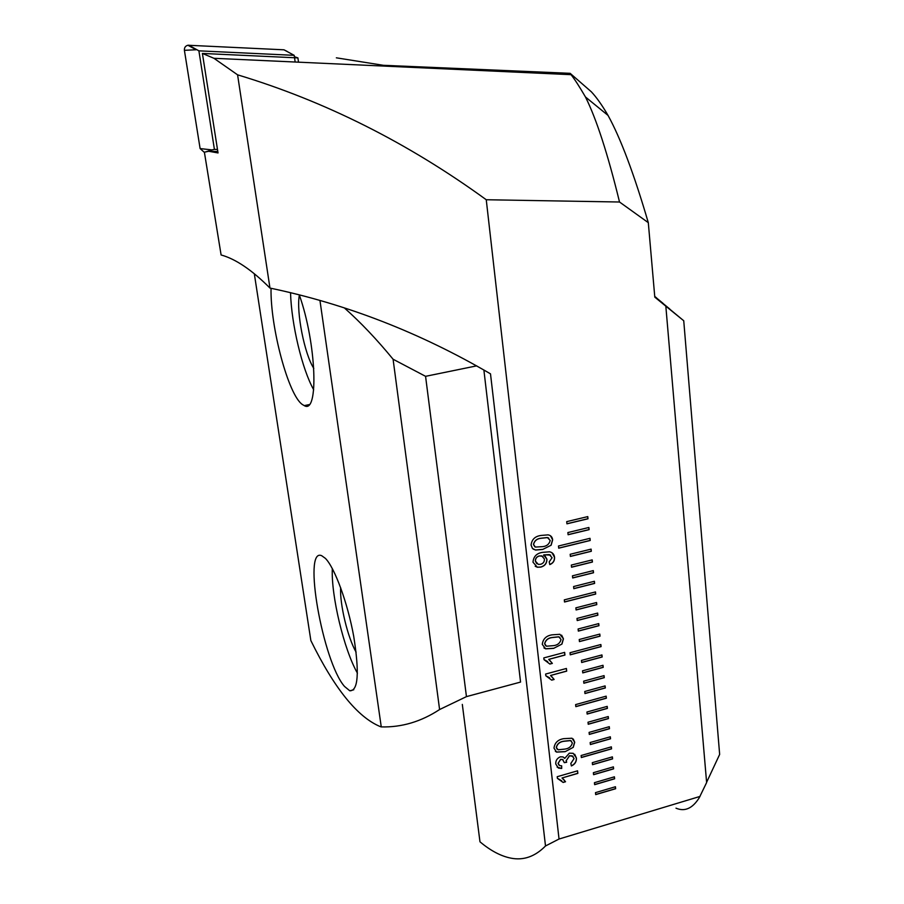 <?xml version="1.0" encoding="UTF-8"?>
<svg xmlns="http://www.w3.org/2000/svg" width="904" height="904" viewBox="0 0 904 904"><rect width="100%" height="100%" fill="white"/><g stroke="black" fill="none" stroke-linecap="round" stroke-linejoin="round"><path stroke-width="1.36" d="M587.769 516.602L566.718 521.631L566.944 523.823L587.995 518.783L587.769 516.602M588.888 527.484L567.87 532.558L568.107 534.739L589.103 529.654L588.888 527.484M589.996 538.321L558.48 546.005L558.717 548.186L590.21 540.49L589.996 538.321M591.103 549.123L570.175 554.276L570.413 556.435L591.318 551.282L591.103 549.123M592.199 559.892L571.328 565.068L571.554 567.226L592.425 562.039L592.199 559.892M593.295 570.605L572.469 575.825L572.695 577.972L593.521 572.752L593.295 570.605M594.391 581.283L573.599 586.538L573.825 588.673L594.617 583.419L594.391 581.283M595.487 591.928L564.299 599.872L564.525 602.007L595.702 594.052L595.487 591.928M596.572 602.527L575.871 607.85L576.097 609.963L596.787 604.64L596.572 602.527M597.646 613.081L576.989 618.438L577.215 620.551L597.872 615.195L597.646 613.081M598.731 623.602L578.108 628.992L578.334 631.105L598.945 625.704L598.731 623.602M599.804 634.088L579.227 639.512L579.453 641.603L600.019 636.179L599.804 634.088M600.866 644.529L570.017 652.722L570.243 654.824L601.081 646.62L600.866 644.529M601.94 654.937L581.453 660.417L581.667 662.496L602.154 657.005L601.94 654.937M603.002 665.299L582.549 670.813L582.775 672.892L603.205 667.367L603.002 665.299M604.053 675.627L583.656 681.175L583.871 683.243L604.267 677.684L604.053 675.627M605.104 685.91L584.752 691.492L584.967 693.549L605.318 687.967L605.104 685.91M606.155 696.159L575.622 704.6L575.837 706.657L606.369 698.204L606.155 696.159M607.205 706.374L586.933 712.024L587.148 714.07L607.409 708.408L607.205 706.374M608.245 716.556L588.007 722.228L588.233 724.262L608.46 718.578L608.245 716.556M609.285 726.692L589.092 732.398L589.306 734.421L609.488 728.714L609.285 726.692M610.324 736.794L590.165 742.523L590.38 744.546L610.528 738.805L610.324 736.794M611.353 746.851L581.125 755.518L581.34 757.541L611.556 748.862L611.353 746.851M612.584 758.885L612.381 756.874L592.312 762.671L592.515 764.682L612.584 758.885L612.29 756.908M613.601 768.863L613.398 766.874L593.374 772.694L593.589 774.694L613.601 768.863L613.319 766.897M614.618 778.807L614.415 776.818L594.436 782.683L594.64 784.672L614.618 778.807L614.336 776.852M615.432 786.74L595.487 792.627L595.702 794.616L615.635 788.717L615.432 786.74M554.547 557.271C554.728 560.819 553.146 563.26 549.779 564.593L549.203 561.881L552.095 557.734L549.349 554.593L543.643 554.954L546.965 559.26C546.886 563.373 544.829 565.994 540.818 567.102L537.338 567.249L532.998 562.175C533.496 556.548 536.637 553.282 542.4 552.389L549.542 551.802C552.446 552.4 554.118 554.22 554.547 557.271L554.457 557.203C554.649 560.717 553.078 563.147 549.768 564.503M543.812 657.909L564.638 652.383L564.932 655.072L548.728 659.378L552.344 663.4L549.881 664.056L544.005 659.649L543.812 657.909M573.249 747.348L565.102 751.699L556.593 752.105L553.994 748.139C554.683 742.817 557.904 739.653 563.655 738.67L571.995 738.218L574.718 742.263L573.249 747.348L565.102 751.699M557.214 776.705L577.554 770.818L577.837 773.395L562.017 777.982L565.531 781.757L563.124 782.446L557.406 778.367L557.214 776.705M675.989 808.165C684.791 811.928 692.554 808.436 699.278 797.69L706.623 782.559L665.83 306.173L654.801 297.145L648.304 222.666C634.099 174.133 620.686 138.38 608.053 115.429C602.109 105.226 596.538 97.349 591.329 91.79L570.141 73.326L383.33 65.303L336.356 57.822M700.012 796.424L559.034 839.025L486.25 199.739L619.522 202.01L648.304 222.666M576.436 758.027C576.605 761.699 574.933 764.343 571.384 765.948L570.842 763.439L574.074 758.603L572.221 755.857L569.588 755.778L566.209 760.659L566.672 762.253L564.288 762.66L562.548 759.405L560.717 759.383L558.141 763.304L559.621 765.598L561.666 765.812L561.7 768.468L558.423 768.072L555.79 764.072C555.553 760.637 557.079 758.219 560.344 756.817L563.045 756.942L564.706 758.422L569.317 753.179L573.204 753.314L576.334 757.936C576.526 761.575 574.865 764.208 571.362 765.835M545.632 674.045L566.401 668.474L566.695 671.141L550.525 675.491L554.129 679.48L551.677 680.136L545.824 675.774L545.632 674.045M561.949 644.066L553.643 648.36L545.677 648.846L542.276 644.394C542.976 638.891 546.253 635.704 552.141 634.834L559.892 634.303L563.441 638.834L561.949 644.066L553.643 648.36M551.135 545.225L542.671 549.451L535.541 550.039L532.433 548.423L531.066 545.078C531.767 539.417 535.111 536.208 541.112 535.439L548.073 534.863C550.773 535.337 552.299 536.999 552.649 539.857L551.135 545.225L542.671 549.451M462.317 704.408L479.979 841.805C490.578 850.732 500.918 856.178 511.02 858.167C523.574 860.619 535.078 856.563 545.507 845.974L559.034 839.025M665.83 306.173L683.74 320.75L719.652 754.422L706.6 782.31M683.74 320.75L654.779 296.783M654.767 296.749L669.706 308.953L654.756 296.648M654.756 296.58L663.061 303.36L654.745 296.512M654.745 296.41L656.643 297.97L654.733 296.376M570.141 73.326L571.023 74.67C574.65 79.202 579.464 86.648 585.476 96.999C596.414 118.876 607.77 153.883 619.522 202.01M294.399 56.715L297.902 57.901L298.501 62.173M217.807 151.51L208.734 151.273L218.033 152.945L202.406 53.438L297.902 57.901M202.406 53.438L213.932 58.297L237.582 74.829C325.044 101.203 407.93 142.843 486.25 199.739M208.734 151.273L204.383 152.177L221.107 254.973C235.684 258.985 251.967 270.013 269.968 288.071L237.582 74.829M269.968 288.071C346.469 304.072 419.987 332.661 490.499 373.849L545.507 845.974M577.475 770.841L577.837 773.395M577.746 773.304L562.017 777.982M563.463 779.158L565.531 781.757M565.441 781.655L563.056 782.356M561.779 780.864L557.395 778.299M573.057 756.377L569.588 755.778M569.486 755.687L566.209 760.659M566.119 760.569L566.672 762.253M566.582 762.162L564.288 762.558M563.09 759.755L560.717 759.383M560.627 759.303L558.141 763.304M558.05 763.225L558.909 765.089M561.576 765.812L561.7 768.468M561.61 768.389L557.135 767.168M564.017 757.586L564.706 758.422M574.707 754.275L576.334 757.936M565.011 751.608L556.502 752.026L555.338 751.258M573.238 738.997L574.718 742.263M574.616 742.173L573.147 747.258M571.486 741.167L570.481 740.512L563.847 741.19C559.745 741.698 557.226 743.766 556.276 747.405L557.124 749.179M558.073 749.8L564.808 749.1C568.876 748.591 571.396 746.534 572.356 742.93L570.582 740.602L563.938 741.28C559.836 741.788 557.316 743.856 556.367 747.495L558.073 749.8M566.311 668.485L566.695 671.141M566.593 671.062L550.525 675.491M551.316 676.079L554.129 679.48M554.039 679.401L551.609 680.057M549.587 677.797L545.813 675.717M564.559 652.405L564.932 655.072M564.842 654.993L548.728 659.378M549.417 659.897L552.344 663.4M552.242 663.321L549.813 663.977M547.666 661.592L543.993 659.592M553.553 648.281L545.587 648.778L543.937 647.919M561.61 635.139L563.441 638.834M563.35 638.755L561.859 643.987M559.938 637.444L558.728 636.789L552.344 637.467C548.152 637.885 545.575 639.964 544.615 643.704L545.677 645.727M546.457 646.213L553.338 645.659C557.486 645.241 560.062 643.185 561.045 639.467L558.83 636.868L552.434 637.546C548.242 637.964 545.666 640.043 544.705 643.784L546.457 646.213M550.615 555.09L544.151 554.819M544.773 555.531L546.965 559.26M546.875 559.192C546.784 563.316 544.739 565.927 540.716 567.034L540.818 567.102M540.716 567.034L537.247 567.181L535.213 566.277M552.039 552.796L554.457 557.203M542.954 556.356L539.417 555.903C536.693 556.593 535.337 558.322 535.326 561.079L536.784 563.7M544.423 559.011L541.756 555.858L539.507 555.971C536.795 556.661 535.428 558.389 535.417 561.147L538.264 564.378L540.648 564.277C543.27 563.486 544.524 561.734 544.423 559.011M542.581 549.395L535.45 549.971L533.145 549.067M550.434 535.744L552.649 539.857M552.559 539.79L551.044 545.157M548.773 538.106L547.372 537.53L541.327 538.185C537.055 538.524 534.422 540.603 533.45 544.445L534.75 546.717M535.337 547.067L542.355 546.66C546.592 546.332 549.214 544.253 550.208 540.445L547.462 537.597L541.417 538.253C537.145 538.581 534.513 540.671 533.541 544.513L535.337 547.067M595.691 794.492L615.545 788.627L615.353 786.762M594.629 784.559L614.528 778.717M593.566 774.581L613.511 768.773M592.504 764.569L612.483 758.795M581.328 757.428L611.454 748.772L611.262 746.874M590.369 744.433L610.426 738.715L610.234 736.816M589.295 734.319L609.398 728.624L609.194 726.714M588.221 724.16L608.358 718.499L608.166 716.578M587.137 713.957L607.318 708.329L607.115 706.397M575.825 706.555L606.268 698.125L606.075 696.182M584.956 693.447L605.228 687.887L605.025 685.933M583.86 683.141L604.166 677.604L603.974 675.65M582.764 672.791L603.115 667.288L602.911 665.321M581.656 662.406L602.053 656.937L601.849 654.959M570.232 654.722L600.99 646.541L600.787 644.552M579.441 641.512L599.917 636.111L599.714 634.111M578.323 631.003L598.843 625.636L598.64 623.624M577.204 620.46L597.77 615.127L597.567 613.104M576.085 609.872L596.685 604.573L596.482 602.55M564.514 601.917L595.6 593.984L595.397 591.95M573.825 588.583L594.516 583.351L594.301 581.306M572.684 577.882L593.419 572.684L593.216 570.627M571.543 567.136L592.323 561.972L592.109 559.904M570.401 556.344L591.227 551.214L591.013 549.146M558.706 548.095L590.12 540.422L589.905 538.343M568.096 534.648L589.012 529.597L588.798 527.507M566.932 523.744L587.894 518.715L587.679 516.625M204.304 152.335L200.112 148.572L184.405 50.33C184.224 47.607 185.399 45.912 187.93 45.245L283.969 49.81L286.986 51.325M217.491 149.465L214.417 149.386L198.891 50.839L188.778 45.2M198.891 50.839L294.207 55.336L283.969 49.81M214.417 149.386L211.909 149.906L200.112 148.572M294.207 55.336L295.156 62.026M344.503 686.43L349.791 690.803C358.21 690.961 359.509 672.768 353.701 636.258C347.599 602.674 334.672 567.599 325.372 558.356L321.734 555.734C302.399 546.626 322.807 661.886 344.503 686.43M271.042 288.297C270.239 327.18 288.421 395.285 302.411 404.54L304.264 405.625C318.942 414.8 316.513 343.351 299.292 294.873M466.453 696.622L439.593 709.538L393.082 359.227L425.569 376.324L466.453 696.622L520.557 682.079L483.877 369.962M425.569 376.324L476.702 365.86M439.593 709.538C421.162 721.641 401.715 727.437 381.262 726.906L319.948 300.456M344.356 307.902C360.572 322.287 376.81 339.395 393.082 359.227M381.262 726.906L380.222 726.579C357.442 717.075 334.322 688.419 310.863 640.586L254.306 273.709M290.534 292.704C291.393 324.152 302.106 369.227 313.677 389.748M299.36 295.077C296.139 311.97 304.456 354.063 313.801 368.38M332.322 568.548C331.033 595.634 343.859 649.332 357.419 673.164M340.638 587.611C339.644 604.008 347.757 637.919 356.131 652.157M187.93 45.245L196.089 49.754L184.405 50.33M211.909 149.906L205.547 151.928M571.023 74.67L213.932 58.297M608.053 115.429L585.476 96.988M353.769 689.763L349.791 690.803M309.066 404.63L304.264 405.625"/></g></svg>
